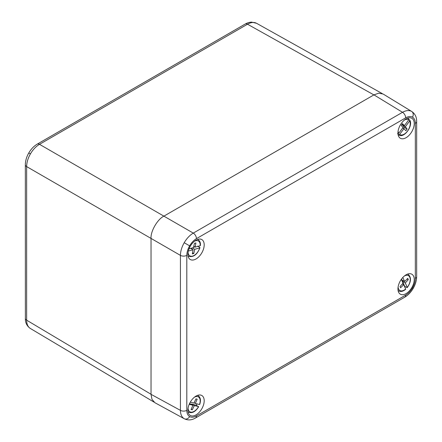 <?xml version="1.0" encoding="UTF-8"?>
<svg xmlns="http://www.w3.org/2000/svg" width="442" height="442" viewBox="0 0 442 442"><rect width="100%" height="100%" fill="white"/><g stroke="black" fill="none" stroke-linecap="round" stroke-linejoin="round"><path stroke-width="0.66" d="M196.988 403.877A9.647 5.569 -60 0 1 196.856 404.181A9.647 5.569 -60 0 1 196.309 405.259L191.524 404.021L194.309 405.629L192.276 409.839L191.06 409.524L192.922 405.27L189.209 404.308M188.065 408.22A8.575 4.95 120 0 0 191.994 412.143A8.575 4.95 120 0 0 198.475 406.706L196.309 405.259M190.292 402.143L193.928 403.082L195.961 398.877L197.176 399.192L195.314 403.447L199.48 404.524A8.575 4.95 120 0 0 194.436 397.181M198.392 406.491L194.309 405.629M194.093 402.739L195.314 403.447M191.524 404.021L191.358 404.364M191.193 409.215L192.276 409.839M189.568 403.513L192.922 405.27M184.358 418.784L184.209 418.701C181.75 417.193 180.491 414.414 180.424 410.364L180.424 255.377C180.491 251.277 181.75 247.056 184.209 242.713C186.739 238.42 189.767 235.216 193.281 233.105L402.518 112.301C406.06 110.34 409.093 110.041 411.629 111.412L411.778 111.5M406.093 137.689A11.52 6.652 -60 0 1 400.143 138.142A11.52 6.652 -60 0 1 398.623 128.854A11.52 6.652 -60 0 1 406.093 118.876A11.52 6.652 -60 0 1 411.657 118.202A11.52 6.652 -60 0 1 413.668 127.362A11.52 6.652 -60 0 1 406.093 137.689M196.049 240.15A11.52 6.652 120 0 0 188.574 250.122A11.52 6.652 120 0 0 190.099 259.41A11.52 6.652 120 0 0 196.049 258.957A11.52 6.652 120 0 0 203.624 248.631A11.52 6.652 120 0 0 201.613 239.47A11.52 6.652 120 0 0 196.049 240.15M196.049 396.065A11.52 6.652 -60 0 1 201.613 395.391A11.52 6.652 -60 0 1 203.624 404.552A11.52 6.652 -60 0 1 196.049 414.872A11.52 6.652 -60 0 1 190.099 415.331A11.52 6.652 -60 0 1 188.574 406.043A11.52 6.652 -60 0 1 196.049 396.065M406.093 293.604A11.52 6.652 120 0 0 413.668 283.283A11.52 6.652 120 0 0 411.657 274.123A11.52 6.652 120 0 0 406.093 274.797A11.52 6.652 120 0 0 398.623 284.77A11.52 6.652 120 0 0 400.143 294.063A11.52 6.652 120 0 0 406.093 293.604M405.69 117.848A4.547 2.624 60 0 0 402.518 112.301L373.943 94.87L163.894 216.144L193.281 233.105A4.547 2.624 60 0 1 196.452 238.647C193.806 240.227 191.53 242.625 189.629 245.846C187.789 249.106 186.85 252.272 186.806 255.354L186.806 410.342C186.85 413.369 187.789 415.452 189.629 416.585C191.53 417.613 193.806 417.386 196.452 415.905L405.69 295.107C408.336 293.527 410.607 291.129 412.508 287.908C414.347 284.648 415.292 281.482 415.331 278.399L415.331 123.412C415.292 120.384 414.347 118.301 412.508 117.169C410.607 116.141 408.336 116.368 405.69 117.848L196.452 238.647M373.943 94.87L378.755 93.174L383.164 94.047L411.756 111.489C414.817 113.622 416.441 116.6 416.624 120.417L416.662 121.556A4.547 2.624 0 0 1 415.331 123.412M196.452 415.905A4.547 2.624 60 0 1 195.508 417.988L194.502 418.524C191.104 420.276 187.712 420.353 184.336 418.773L154.932 402.734L151.971 399.353L151.037 394.336L180.424 410.364A4.547 2.624 0 0 0 186.806 410.342M186.806 255.354A4.547 2.624 0 0 1 180.424 255.377L151.037 238.415L151.037 394.336M151.037 238.415C150.462 231.398 157.534 219.149 163.894 216.144L39.504 144.324C35.968 146.418 32.935 149.617 30.399 153.915C27.945 158.258 26.691 162.485 26.642 166.595L26.642 320.174C26.691 324.213 27.945 326.986 30.399 328.494L30.327 328.45C27.177 326.251 25.531 323.268 25.376 319.505L25.338 164.755A4.547 2.624 180 0 0 26.642 166.595L151.037 238.415M402.811 277.488L404.629 281.526L407.739 278.383L408.314 279.653L405.281 282.979L407.248 287.339A8.575 4.95 120 0 0 410.054 278.024A8.575 4.95 120 0 0 404.485 275.913M398.109 286.952A8.575 4.95 120 0 0 405.662 289.007L403.701 284.648L400.585 287.797L400.016 286.526L403.043 283.195L401.308 279.35M403.137 280.664L402.496 281.372L404.75 286.377L406.883 287.532L407.248 287.339L406.883 287.532M407.148 278.979L408.314 279.653M402.496 281.372L405.281 282.979M402.402 283.902L403.701 284.648M401.48 279.112L401.844 279.919L404.629 281.526M405.662 289.007L405.297 289.206M188.065 252.305A8.575 4.95 120 0 0 193.082 255.935A8.575 4.95 120 0 0 199.712 247.912L199.729 247.387L197.662 246.1M189.032 248.824L193.502 247.586L194.447 243.36L195.9 242.956L195.165 247.128L200.143 245.746A8.575 4.95 120 0 0 194.436 241.26M199.729 247.387L199.712 247.912L194.734 249.294L193.789 253.515L192.342 253.918L193.071 249.752L188.314 251.067M193.784 246.327L195.165 247.128M192.336 247.907L194.734 249.294M191.867 248.039L191.668 248.94M192.535 252.791L193.789 253.515M190.679 248.365L193.071 249.752M194.773 246.901L193.585 247.227M200.16 245.222L200.143 245.746M409.64 121.003L405.353 126.76L407.099 129.02L405.85 130.699L403.922 128.683L399.634 134.44A8.575 4.95 120 0 0 407.513 131.07A8.575 4.95 120 0 0 409.64 121.003L409.568 119.926L408.878 119.462M398.082 134.617L399.634 134.44M398.109 131.036A8.575 4.95 120 0 0 398.69 133.34L402.977 127.578L401.226 125.324L402.48 123.644L404.402 125.661L408.69 119.898A8.575 4.95 120 0 0 404.485 119.992M402.005 124.274L404.402 125.661M402.855 124.766L402.568 125.152L405.353 126.76M402.568 125.152L404.314 127.406L407.099 129.02M404.314 127.406L403.535 128.456M402.684 127.965L403.922 128.683M398.69 133.34L397.54 133.711M408.623 118.821L408.469 118.71A9.481 5.475 -60 0 1 408.623 118.821L408.69 119.898M398.485 134.816A9.481 5.475 -60 0 0 398.993 135.125C404.314 138.412 413.375 125.567 409.756 120.125L409.568 119.926M373.888 94.903L247.52 24.222C251.039 22.249 254.067 21.945 256.603 23.316L382.203 93.571M188.049 411.872L188.944 412.314A9.481 5.475 -60 0 1 188.005 411.607M197.342 395.441A9.481 5.475 -60 0 1 198.425 395.899L197.591 395.347M411.629 111.412A4.547 3.713 120 0 1 412.508 117.169M184.209 242.713L189.629 245.846M405.69 295.107A4.547 2.624 60 0 1 404.745 297.184C408.148 295.151 410.977 292.195 413.231 288.322L412.508 287.908M404.745 297.184L195.508 417.988M184.209 418.701A4.547 3.713 -60 0 0 189.629 416.585M415.331 278.399A4.547 2.624 0 0 0 416.662 276.543L416.662 121.556M398.093 290.604L398.993 291.046A9.481 5.475 -60 0 1 398.049 290.339M407.386 274.167A9.481 5.475 -60 0 1 408.469 274.631L407.634 274.079M188.049 255.951L188.944 256.393A9.481 5.475 -60 0 1 188.005 255.686M197.342 239.52A9.481 5.475 -60 0 1 198.425 239.978L197.591 239.426M407.386 118.252A9.481 5.475 -60 0 1 408.469 118.71L407.634 118.158M151.037 394.27L26.642 320.174A4.547 2.624 180 0 1 25.338 318.334M37.255 144.109L245.271 24.012A4.547 2.624 -120 0 1 247.52 24.222L39.504 144.324A4.547 2.624 -120 0 0 37.255 144.109C33.852 146.147 31.023 149.098 28.769 152.976L30.399 153.915M199.668 404.535C201.011 400.507 200.596 397.634 198.425 395.899M188.944 412.314C192.386 413.419 195.629 411.552 198.662 406.717M413.231 288.322C415.458 284.433 416.602 280.51 416.662 276.543M407.27 287.593C411.071 282.024 411.474 277.703 408.469 274.631M398.993 291.046C401.021 291.924 403.248 291.333 405.673 289.272M200.397 245.537C200.624 242.94 199.966 241.083 198.425 239.978M188.944 256.393C193.568 257.388 197.243 254.498 199.961 247.73M398.993 135.125L398.093 134.683M30.327 328.45L154.043 402.137M245.271 24.012C245.244 24.083 247.177 22.542 251.376 22.1L256.531 23.277M28.769 152.976C26.542 156.866 25.398 160.789 25.338 164.755"/></g></svg>
